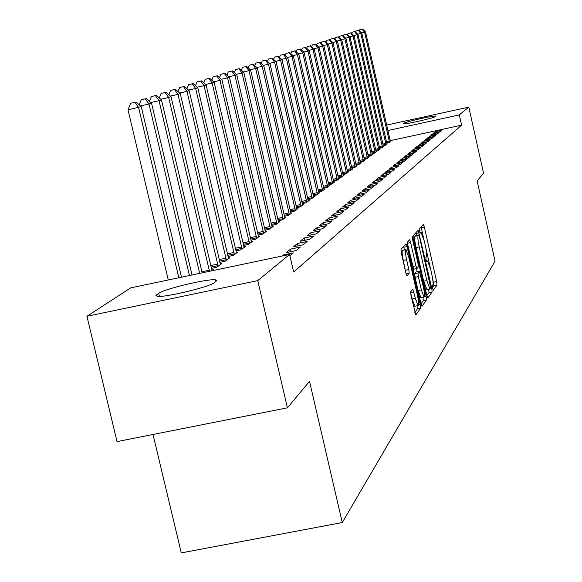 <?xml version="1.0" encoding="UTF-8"?>
<svg xmlns="http://www.w3.org/2000/svg" width="582" height="582" viewBox="0 0 582 582"><rect width="100%" height="100%" fill="white"/><g stroke="black" fill="none" stroke-linecap="round" stroke-linejoin="round"><path stroke-width="0.87" d="M432.572 288.49L433.306 290.294L436.995 285.071L436.653 281.564L424.329 227.038L423.281 224.405L419.382 228.762L419.607 231.214L420.306 233.098L421.106 232.414L424.263 240.963L425.304 245.553C426.577 251.57 426.926 255.316 426.366 256.786L425.864 257.411L426.097 259.885L426.781 261.74L427.595 260.991L430.695 269.408L431.728 273.984C433.001 280 433.364 283.776 432.819 285.318L432.331 285.995L432.572 288.49M410.688 291.808L411.023 295.62L415.817 314.927L420.582 308.3L420.24 304.539L407.087 246.564L406.032 243.763L401.027 249.292L401.354 253.061L405.916 273.125L406.971 275.933L409.153 273.329L408.819 269.575L406.585 259.725C405.312 253.548 405.101 250.195 405.952 249.671L408.775 257.157L417.454 295.394C418.742 301.687 418.953 305.077 418.072 305.579L415.337 298.26L412.842 289.087L410.688 291.808M289.589 254.45L257.761 280.619L86.936 316.288L130.71 287.872L289.589 254.45L293.655 272.012L461.591 125.152L459.3 114.923L387.888 130.521M386.659 125.094L468.786 107.124L483.547 173.225L477.124 180.907L495.064 261.165L342.281 522.541L309.529 381.37L287.413 407.822L257.761 280.619M468.786 107.124L459.3 114.923M426.788 295.38L427.865 297.991L432.128 291.96L431.786 288.374L418.218 230.13L413.635 235.186L413.962 238.773L426.788 295.38M420.975 303.826L423.267 300.61L426.482 299.956L422.03 306.256M407.393 243.232L410.623 242.556L409.59 239.784L407.473 242.083L407.8 245.757L420.917 303.593L421.928 306.292M410.623 242.556L415.897 265.814L416.916 268.542L418.298 266.891L417.971 263.253L412.522 239.217L412.347 236.678L413.067 238.598L426.14 296.282L426.482 299.956M153.015 434.478L181.286 552.9L342.281 522.541M289.88 255.731L293.357 252.864L283.31 254.974L281.979 256.051M211.87 270.797L213.419 269.677L211.804 270.019M307.194 241.428L297.489 243.48L293.335 246.841L303.149 244.775L307.194 241.428M219.829 262.344L225.096 261.231L229.926 257.739L228.428 258.059M320.107 230.77L310.715 232.756L306.838 235.899L316.324 233.891L320.107 230.77M235.906 250.9L240.824 249.86L245.335 246.593L243.938 246.892M332.184 220.796L323.083 222.724L319.46 225.663L328.641 223.721L332.184 220.796M250.929 240.199L255.527 239.224L259.754 236.168L258.444 236.445M343.504 211.448L334.679 213.325L331.282 216.082L340.179 214.191L343.504 211.448M265.523 231.992L264.999 230.188L269.306 229.257L273.271 226.391L272.041 226.653L271.692 225.38L236.75 74.809L234.953 75.405L270.383 228.479M354.132 202.667L345.57 204.493L342.376 207.09L351.011 205.242L354.132 202.667M278.196 220.767L282.241 219.901L285.966 217.21L284.816 217.457L284.474 216.198L250.675 70.175L248.98 70.735L283.252 219.174M364.128 194.41L355.813 196.185L352.808 198.629L361.189 196.832L364.128 194.41M290.6 211.913L294.405 211.106L297.919 208.567L296.835 208.793L296.5 207.563L263.77 65.81L262.176 66.341L295.365 210.415M373.557 186.626L365.474 188.357L362.637 190.656L370.785 188.91L373.557 186.626M302.284 203.576L305.877 202.812L309.188 200.412L308.169 200.63M382.454 179.271L374.597 180.958L371.913 183.134L379.842 181.431L382.454 179.271M313.312 195.705L316.703 194.977L319.831 192.715L318.871 192.918M390.878 172.323L383.225 173.967L380.686 176.026L388.398 174.367L390.878 172.323M323.73 188.262L326.938 187.579L329.899 185.432L328.99 185.629M398.852 165.732L391.395 167.34L388.987 169.289L396.502 167.674L398.852 165.732M333.595 181.22L336.636 180.566L339.444 178.536L338.579 178.718M406.411 159.49L399.143 161.054L396.859 162.909L404.184 161.33L406.411 159.49M342.951 174.535L345.824 173.916L348.494 171.988L347.672 172.163M413.598 153.553L406.505 155.088L404.337 156.849L411.481 155.307L413.598 153.553M351.826 168.191L354.554 167.601L357.093 165.768L356.315 165.935M420.43 147.915L413.504 149.414L411.445 151.087L418.414 149.574L420.43 147.915M360.258 162.16L362.862 161.592L365.27 159.854L364.528 160.014M426.933 142.539L420.175 144.001L418.211 145.602L425.013 144.125L426.933 142.539M368.29 156.412L370.763 155.881L373.062 154.215L372.356 154.368M433.132 137.417L426.533 138.851L424.656 140.371L431.306 138.931L433.132 137.417M375.936 150.942L378.3 150.432L379.82 148.992M439.054 132.529L432.601 133.933L430.804 135.38L437.308 133.969L439.054 132.529M383.24 145.718L385.488 145.231L386.943 143.856M461.591 125.152L390.195 140.684M386.761 143.194L388.958 142.714L390.384 141.375M441.913 130.164L435.525 131.554L433.779 132.972L440.203 131.576L441.913 130.164M379.631 148.301L381.938 147.799L383.422 146.395M436.129 134.944L429.596 136.363L427.77 137.847L434.339 136.421L436.129 134.944M372.16 153.648L374.575 153.124L376.816 151.502L376.132 151.647M430.069 139.949L423.39 141.397L421.47 142.954L428.199 141.499L430.069 139.949M364.325 159.25L366.856 158.704L369.214 157.002L368.493 157.155M423.718 145.194L416.879 146.679L414.864 148.308L421.754 146.817L423.718 145.194M356.097 165.135L358.759 164.56L361.233 162.771L360.476 162.938M417.054 150.702L410.048 152.215L407.931 153.932L414.988 152.404L417.054 150.702M347.439 171.319L350.248 170.715L352.845 168.838L352.052 169.013M410.048 156.485L402.868 158.035L400.649 159.839L407.88 158.275L410.048 156.485M338.331 177.83L341.292 177.197L344.027 175.218L343.184 175.4M402.679 162.567L395.316 164.16L392.974 166.059L400.394 164.459L402.679 162.567M328.735 184.69L331.849 184.021L334.737 181.933L333.85 182.13M394.916 168.984L387.365 170.606L384.891 172.614L392.508 170.977L394.916 168.984M318.594 191.936L321.89 191.223L324.938 189.026L323.999 189.223M386.724 175.749L378.969 177.415L376.358 179.532L384.178 177.852L386.724 175.749M307.878 199.582L311.363 198.84L314.586 196.512L313.596 196.723M378.067 182.894L370.101 184.603L367.344 186.844L375.375 185.12L378.067 182.894M296.529 207.687L300.225 206.894L303.637 204.428L302.582 204.653L302.254 203.431L270.026 63.729L268.484 64.246L301.149 206.224M368.915 190.46L360.716 192.213L357.792 194.584L366.056 192.817L368.915 190.46M284.489 216.278L288.417 215.435L292.033 212.823L290.913 213.063L290.578 211.819L257.317 67.963L255.673 68.509L289.4 214.729M359.203 198.477L350.771 200.281L347.665 202.791L356.177 200.979L359.203 198.477M271.699 225.401L275.875 224.507L279.716 221.727L278.531 221.982L278.181 220.716L243.822 72.452L242.076 73.034L276.916 223.757M348.894 206.988L340.208 208.843L336.913 211.513L345.679 209.651L348.894 206.988M258.073 235.106L262.526 234.16L266.621 231.2L265.348 231.469M337.931 216.046L328.976 217.952L325.462 220.796L334.505 218.876L337.931 216.046M243.545 245.458L248.296 244.455L252.661 241.297L251.308 241.581M326.247 225.7L317.001 227.657L313.254 230.698L322.588 228.719L326.247 225.7M228.006 256.524L233.091 255.447L237.762 252.071L236.314 252.377M313.763 236.008L304.211 238.023L300.203 241.275L309.85 239.238L313.763 236.008M211.353 268.375L216.817 267.225L221.815 263.602L220.265 263.93M300.399 247.044L290.527 249.125L286.228 252.61L296.202 250.507L300.399 247.044M214.351 282.641C209.767 286.911 164.466 297.78 157.249 296.325L155.954 295.51L158.69 293.357C164.277 288.876 208.894 278.312 215.616 279.869L216.584 280.197L216.671 280.75L214.351 282.641M287.413 407.822L117.033 441.614L86.936 316.288M404.061 123.195C405.603 121.754 434.958 115.163 435.678 116.102L435.118 116.676C433.896 118.059 404.134 124.752 403.428 123.806L404.061 123.195L404.214 123.857M435.525 131.554L435.751 132.543M432.601 133.933L432.826 134.944M429.596 136.363L429.829 137.403M426.533 138.851L426.773 139.913M423.39 141.397L423.638 142.488M420.175 144.001L420.422 145.122M416.879 146.679L417.141 147.813M413.504 149.414L413.773 150.578M410.048 152.215L410.317 153.415M406.505 155.088L406.782 156.318M402.868 158.035L403.159 159.293M399.143 161.054L399.434 162.349M395.316 164.16L395.622 165.484M391.395 167.34L391.701 168.707M387.365 170.606L387.677 172.01M383.225 173.967L383.553 175.408M378.969 177.415L379.304 178.9M374.597 180.958L374.946 182.486M370.101 184.603L370.458 186.175M365.474 188.357L365.845 189.972M360.716 192.213L361.095 193.879M355.813 196.185L356.206 197.902M350.771 200.281L351.172 202.049M345.57 204.493L345.984 206.319M340.208 208.843L340.637 210.72M334.679 213.325L335.123 215.267M328.976 217.952L329.434 219.952M323.083 222.724L323.563 224.798M317.001 227.657L317.496 229.795M310.715 232.756L311.225 234.968M304.211 238.023L304.742 240.315M297.489 243.48L298.035 245.851M290.527 249.125L291.095 251.584M283.31 254.974L283.485 255.738M423.871 239.326L421.048 226.907M432.426 287.777L433.903 285.704L432.091 275.657M430.302 267.771L425.66 247.226M416.501 235.412L415.868 232.691M426.839 295.605L428.985 292.601L428.701 289.283M430.76 288.192L419.462 236.83L418.764 234.939L418.167 235.579C417.57 237.012 417.92 240.803 419.215 246.943L426.832 280.575L429.945 289.028L430.76 288.192M415.621 235.608L418.713 234.961L415.606 235.601M427.021 289.632L423.66 281.23L416.043 247.605C414.74 241.465 414.399 237.674 415.002 236.241L415.555 235.623M407.393 243.283L413.678 269.211L416.894 268.535M416.508 268.629L417.214 271.736M421.361 289.901L424.031 297.089C424.86 296.587 424.649 293.277 423.383 287.159L419.396 271.285L418.014 272.958L418.349 276.632L421.361 289.901L418.123 290.563L421.019 297.708M416.195 271.961L419.302 271.321M418.123 290.563L415.112 277.301L414.777 273.627L416.079 271.983M423.267 300.61L423.005 297.3M415.01 306.205L412.027 298.937L410.586 292.601M405.749 249.714L402.657 250.362C401.791 250.886 402.002 254.239 403.275 260.416L406.585 259.725M405.938 273.249L403.275 260.416M404.425 249.991L403.595 246.419M414.842 312.418L417.301 308.969L417.083 305.783M390.457 141.637L365.547 31.93L364.616 32.243L389.518 142.314M362.593 29.1L359.669 29.798L362.593 29.1L365.547 31.93M362.222 29.224L364.616 32.243L361.553 32.934M359.305 30.781L359.669 29.798M387.023 144.125L361.808 33.174L360.855 33.494L386.055 144.816M358.818 30.315L355.857 31.021L358.818 30.315L361.808 33.174M358.439 30.439L360.855 33.494L357.719 34.2M355.478 32.054L355.857 31.021M383.502 146.664L357.981 34.447L357.006 34.774L382.512 147.377M354.955 31.552L351.957 32.272L354.955 31.552L357.981 34.447M354.562 31.683L357.006 34.774L353.798 35.502M351.557 33.356L351.957 32.272M379.901 149.268L354.067 35.749L353.07 36.084L378.889 149.996M351.004 32.825L347.963 33.552L351.004 32.825L354.067 35.749M350.604 32.956L353.07 36.084L349.782 36.826M347.541 34.687L347.963 33.552M376.219 151.931L350.058 37.088L349.04 37.423L375.186 152.68M346.952 34.127L343.875 34.862L346.952 34.127L350.058 37.088M346.545 34.258L349.04 37.423L345.672 38.186M343.438 36.055L343.875 34.862M372.444 154.659L345.955 38.456L344.915 38.798L371.389 155.43M342.813 35.458L339.692 36.2L342.813 35.458L345.955 38.456M342.391 35.589L344.915 38.798L341.467 39.576M339.226 37.452L339.692 36.2M368.581 157.46L341.75 39.852L340.681 40.209L367.497 158.239M338.564 36.819L335.407 37.575L338.564 36.819L341.75 39.852M338.135 36.957L340.681 40.209L337.153 41.009M334.919 38.885L335.407 37.575M364.623 160.319L337.444 41.286L336.352 41.649L363.51 161.119M334.214 38.223L331.012 38.987L334.214 38.223L337.444 41.286M333.777 38.361L336.352 41.649L332.729 42.471M330.503 40.354L331.012 38.987M360.571 163.251L333.035 42.755L331.915 43.126L359.429 164.073M329.761 39.649L326.509 40.427L329.761 39.649L333.035 42.755M329.31 39.794L331.915 43.126L328.197 43.97M325.978 41.86L326.509 40.427M356.41 166.256L328.51 44.261L327.36 44.647L355.246 167.099M325.192 41.118L321.897 41.911L325.192 41.118L328.51 44.261M324.727 41.271L327.36 44.647L323.548 45.505M321.337 43.41L321.897 41.911M352.146 169.34L323.868 45.803L322.69 46.196L350.953 170.206M320.507 42.624L317.161 43.424L320.507 42.624L323.868 45.803M320.027 42.777L322.69 46.196L318.783 47.084M316.579 44.996L317.161 43.424M347.774 172.505L319.111 47.389L317.903 47.789L346.552 173.392M315.699 44.174L312.308 44.981L315.699 44.174L319.111 47.389M315.211 44.327L317.903 47.789L313.887 48.699M311.69 46.625L312.308 44.981M343.293 175.749L314.229 49.012L312.985 49.426L342.034 176.659M310.766 45.752L307.325 46.582L310.766 45.752L314.229 49.012M310.264 45.92L312.985 49.426L308.867 50.358M306.678 48.299L307.325 46.582M338.688 179.074L309.217 50.685L307.943 51.107L337.393 180.013M305.703 47.382L302.211 48.219L305.703 47.382L309.217 50.685M305.186 47.549L307.943 51.107L303.709 52.06M301.534 50.023L302.211 48.219M333.959 182.493L304.066 52.395L302.756 52.831L332.635 183.454M300.501 49.055L296.958 49.907L300.501 49.055L304.066 52.395M299.977 49.223L302.756 52.831L298.413 53.813M296.253 51.791L296.958 49.907M329.106 186.007L298.777 54.155L297.438 54.606L327.746 186.997M295.161 50.772L291.567 51.638L295.161 50.772L298.777 54.155M294.623 50.947L297.438 54.606L292.972 55.61M290.818 53.602L291.567 51.638M324.123 189.616L293.35 55.967L291.968 56.425L322.719 190.627M289.676 52.533L286.017 53.413L289.676 52.533L293.35 55.967M289.116 52.715L291.968 56.425L287.377 57.465M285.238 55.472L286.017 53.413M318.994 193.319L287.763 57.829L286.344 58.302L317.554 194.366M284.031 54.344L280.32 55.239L284.031 54.344L287.763 57.829M283.456 54.533L286.344 58.302L281.615 59.364M279.505 57.4L280.32 55.239M313.72 197.131L282.023 59.735L280.56 60.222L312.243 198.207M278.232 56.214L274.457 57.123L278.232 56.214L282.023 59.735M277.643 56.403L280.56 60.222L275.701 61.321M273.598 59.379L274.457 57.123M308.3 201.052L276.108 61.707L274.609 62.209L306.772 202.158M272.26 58.127L268.426 59.051L272.26 58.127L276.108 61.707M271.656 58.324L274.609 62.209L269.604 63.336M267.531 61.416L268.426 59.051M302.72 205.09L302.575 204.631M266.112 60.106L262.22 61.045L266.112 60.106L270.026 63.729M265.494 60.302L268.484 64.246L263.326 65.41M261.282 63.511L262.22 61.045M296.98 209.244L296.827 208.778M259.79 62.136L255.825 63.096L259.79 62.136L263.77 65.81M259.15 62.347L262.176 66.341L256.866 67.541M254.843 65.679L255.825 63.096M291.065 213.521L290.913 213.048M253.272 64.231L249.242 65.206L253.272 64.231L257.317 67.963M252.61 64.442L255.673 68.509L250.202 69.738M248.208 67.905L249.242 65.206M284.969 217.93L284.816 217.45M246.557 66.392L242.461 67.381L246.557 66.392L250.675 70.175M245.873 66.61L248.98 70.735L243.334 72.008M241.37 70.211L242.461 67.381M278.683 222.477L278.531 221.989M239.631 68.618L235.463 69.622L239.631 68.618L243.822 72.452M238.933 68.843L242.076 73.034L236.248 74.351M234.32 72.583L235.463 69.622M272.209 227.162L272.049 226.667M232.494 70.909L228.246 71.935L232.494 70.909L236.75 74.809M231.767 71.142L234.953 75.405L228.937 76.759M227.045 75.034L228.246 71.935M264.999 230.188L229.461 77.239L227.598 77.857L263.639 233.36M225.118 73.281L220.796 74.329L225.118 73.281L229.461 77.239M224.368 73.521L227.598 77.857L221.386 79.254M219.538 77.573L220.796 74.329M258.619 236.983L221.924 79.741L220.003 80.381L256.677 238.394M217.508 75.725L213.107 76.795L217.508 75.725L221.924 79.741M216.737 75.973L220.003 80.381L213.587 81.829M211.783 80.192L213.107 76.795M251.497 242.141L214.147 82.331L212.161 82.993L249.482 243.596M209.644 78.25L205.155 79.341L209.644 78.25L214.147 82.331M208.843 78.512L212.161 82.993L205.526 84.485M203.773 82.899L205.155 79.341M244.127 247.466L206.101 85.008L204.049 85.692L242.047 248.972M201.518 80.862L196.942 81.975L201.518 80.862L206.101 85.008M200.688 81.131L204.049 85.692L197.189 87.235M195.487 85.707L196.942 81.975M236.51 252.974L197.785 87.78L195.661 88.486L234.364 254.53M193.115 83.561L188.444 84.696L193.115 83.561L197.785 87.78M192.256 83.837L195.661 88.486L188.561 90.086M186.917 88.609L188.444 84.696M228.631 258.677L189.179 90.647L186.982 91.374L226.413 260.285M184.414 86.362L179.656 87.518L184.414 86.362L189.179 90.647M183.526 86.645L186.982 91.374L179.627 93.033M178.048 91.621L179.656 87.518M220.476 264.57L180.267 93.607L177.99 94.371L218.177 266.243M175.408 89.257L170.548 90.436L175.408 89.257L180.267 93.607M174.491 89.548L177.99 94.371L170.366 96.081M168.86 94.735L170.548 90.436M212.03 270.681L171.043 96.685L168.678 97.47L209.484 271.299M166.074 92.254L161.119 93.462L166.074 92.254L171.043 96.685M165.128 92.56L168.678 97.47L160.77 99.246M159.337 97.972L161.119 93.462M202.158 272.842L161.469 99.871L159.024 100.686L199.662 273.365M156.405 95.361L151.335 96.597L156.405 95.361L161.469 99.871M155.416 95.681L159.024 100.686L150.811 102.527M149.465 101.333L151.335 96.597M192.024 274.973L151.538 103.174L148.999 104.018L189.434 275.519M146.366 98.584L141.193 99.849L146.366 98.584L151.538 103.174M145.34 98.918L148.999 104.018L140.473 105.931M139.214 104.825L141.193 99.849M181.504 277.185L141.237 106.608L128.018 109.86L168.271 279.971M134.886 102.279L130.659 103.225L134.886 102.279L138.596 107.481L178.812 277.752M135.948 101.937L141.237 106.608M128.018 109.86L130.659 103.225M426.497 261.26L427.334 261.085M420.037 232.676L420.866 232.502M421.237 227.686L424.329 227.038M433.568 282.197L436.653 281.564M433.903 285.704L436.995 285.071M416.065 233.484L419.215 232.829M430.425 288.657L431.786 288.374M428.985 292.601L432.128 291.96M415.002 236.241L418.167 235.579M416.043 247.605L419.215 246.943M423.66 281.23L426.832 280.575M412.66 266.483L415.897 265.814M412.42 238.736L413.067 238.598M424.438 296.631L426.14 296.282M414.777 273.627L418.014 272.958M415.112 277.301L418.349 276.632M410.586 292.52L413.875 291.844M412.027 298.937L415.337 298.26M405.509 270.259L408.819 269.575M406.12 273.962L409.153 273.329M403.806 247.248L407.087 246.564M418.553 304.888L420.24 304.539M417.301 308.969L420.582 308.3M156.747 294.703L157.133 296.311M158.69 293.357L159.417 296.391M386.39 141.572L389.256 140.953M386.608 142.546L389.453 141.928M382.861 144.074L385.793 143.434M383.08 145.056L385.99 144.423M379.246 146.635L382.25 145.98M379.471 147.624L382.447 146.977M375.55 149.254L378.627 148.585M375.776 150.258L378.824 149.596M371.767 151.931L374.917 151.247M372 152.95L375.114 152.273M367.889 154.681L371.112 153.975M368.122 155.707L371.316 155.016M363.917 157.489L367.227 156.776M364.157 158.53L367.431 157.824M359.851 160.37L363.233 159.635M360.091 161.425L363.444 160.697M355.675 163.324L359.152 162.574M355.922 164.386L359.363 163.644M351.397 166.35L354.962 165.579M351.644 167.427L355.173 166.663M347.01 169.457L350.67 168.664M347.265 170.548L350.881 169.762M342.514 172.636L346.261 171.828M342.762 173.742L346.479 172.941M337.887 175.902L341.743 175.073M338.149 177.03L341.961 176.208M333.144 179.256L337.102 178.405M333.406 180.398L337.32 179.554M328.277 182.704L332.337 181.831M328.539 183.854L332.562 182.988M323.265 186.24L327.44 185.345M323.534 187.411L327.666 186.524M318.121 189.877L322.413 188.954M318.39 191.063L322.639 190.147M312.832 193.617L317.241 192.671M313.109 194.817L317.474 193.879M307.391 197.458L311.923 196.483M307.667 198.673L312.163 197.713M301.789 201.416L306.459 200.412M302.073 202.645L306.699 201.656M296.02 205.482L300.829 204.457M296.311 206.734L301.076 205.715M290.083 209.673L295.038 208.618M290.374 210.946L295.285 209.898M283.965 213.994L289.065 212.903M284.263 215.282L289.319 214.205M277.65 218.439L282.917 217.319M277.956 219.749L283.172 218.636M271.147 223.03L276.581 221.873M271.459 224.361L276.836 223.212M264.432 227.758L270.041 226.565M264.745 229.112L270.303 227.933M257.506 232.64L263.29 231.41M257.826 234.015L263.551 232.8M250.347 237.689L256.32 236.416M250.667 239.078L256.589 237.827M242.949 242.898L249.125 241.581M243.276 244.316L249.402 243.014M235.295 248.281L241.69 246.928M235.63 249.722L241.967 248.383M227.38 253.847L233.993 252.45M227.722 255.316L234.277 253.934M219.188 259.608L226.034 258.168M219.538 261.107L226.325 259.674M210.699 265.581L217.799 264.083M211.055 267.102L218.09 265.618M201.903 271.765L209.258 270.215M426.482 261.223L427.392 261.034M420.029 232.647L420.91 232.458M426.781 289.676L429.945 289.028M413.678 269.211L416.916 268.542M420.801 297.751L424.031 297.089M416.174 271.954L419.324 271.299M414.77 306.256L418.072 305.579M215.616 279.869L215.98 281.419"/></g></svg>
